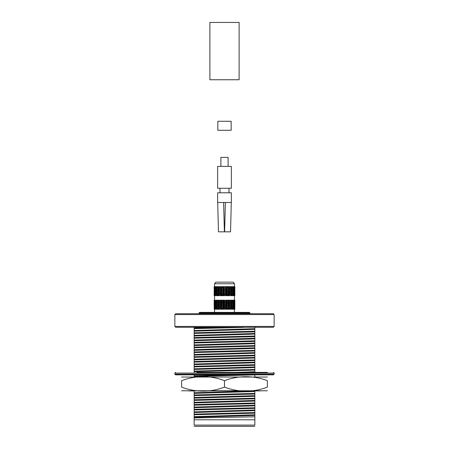 <?xml version="1.0" encoding="UTF-8"?>
<svg xmlns="http://www.w3.org/2000/svg" width="449" height="449" viewBox="0 0 449 449"><rect width="100%" height="100%" fill="white"/><g stroke="black" fill="none" stroke-linecap="round" stroke-linejoin="round"><path stroke-width="0.67" d="M231.156 121.264L217.844 121.264L217.844 130.289L231.156 130.289L231.156 121.264M224.5 22.45L209.879 22.45L209.879 79.759L239.121 79.759L239.121 22.45L224.5 22.45M194.153 414.118L254.847 412.547L254.847 410.627L194.153 412.496L194.153 417.278L254.847 415.415L254.847 416.835L194.153 417.901L194.153 419.781L254.847 419.781L254.847 425.108C254.847 426.746 254.847 426.746 254.847 425.108L194.153 425.108C194.153 426.746 194.153 426.746 194.153 425.108L194.153 419.781M254.847 416.835L254.847 419.781M194.153 327.27L194.153 328.017L222.659 327.27M194.153 328.017L194.153 328.634L243.549 327.416M254.847 331.227L254.847 329.308L194.153 331.177L194.153 332.799L254.847 331.227L254.847 333.472L194.153 335.341L194.153 333.422L254.847 331.85M194.153 332.799L194.153 333.422M254.847 336.009L254.847 334.095L194.153 335.959L194.153 337.586L254.847 336.009L254.847 338.254L194.153 340.123L194.153 338.204L254.847 336.632M194.153 337.586L194.153 338.204M254.847 340.797L254.847 338.877L194.153 340.74L194.153 342.368L254.847 340.797L254.847 343.042L194.153 344.905L194.153 342.985L254.847 341.414M194.153 342.368L194.153 342.985M254.847 345.578L254.847 343.659L194.153 345.528L194.153 347.15L254.847 345.578L254.847 347.823L194.153 349.687L194.153 347.773L254.847 346.201M194.153 347.15L194.153 347.773M254.847 350.36L254.847 348.446L194.153 350.31L194.153 351.932L254.847 350.36L254.847 352.605L194.153 354.474L194.153 352.555L254.847 350.983M194.153 351.932L194.153 352.555M254.847 355.148L254.847 353.228L194.153 355.092L194.153 356.719L254.847 355.148L254.847 357.393L194.153 359.256L194.153 357.337L254.847 355.765M194.153 356.719L194.153 357.337M254.847 359.93L254.847 358.01L194.153 359.874L194.153 361.501L254.847 359.93L254.847 362.175L194.153 364.038L194.153 362.119L254.847 360.547M194.153 361.501L194.153 362.119M254.847 364.711L254.847 362.792L194.153 364.661L194.153 366.283L254.847 364.711L254.847 366.956L194.153 368.825L194.153 366.906L254.847 365.334M194.153 366.283L194.153 366.906M254.847 369.499L254.847 367.579L194.153 369.443L194.153 371.07L254.847 369.499L254.847 371.744L235.944 372.395M194.153 371.07L194.153 371.688L254.847 370.116M194.153 374.836L194.153 375.852L235.063 374.836M194.153 375.852L194.153 376.47L254.847 374.898L254.847 376.907M254.847 393.414L254.847 391.494L194.153 393.363L194.153 394.985L254.847 393.414L254.847 395.659L194.153 397.522L194.153 395.608L254.847 394.031M194.153 394.985L194.153 395.608M254.847 398.196L254.847 396.276L194.153 398.145L194.153 399.767L254.847 398.196L254.847 400.441L194.153 402.31L194.153 400.39L254.847 398.819M194.153 399.767L194.153 400.39M254.847 402.983L254.847 401.064L194.153 402.927L194.153 404.555L254.847 402.983L254.847 405.228L194.153 407.091L194.153 405.172L254.847 403.6M194.153 404.555L194.153 405.172M254.847 407.765L254.847 405.845L194.153 407.709L194.153 409.336L254.847 407.765L254.847 410.01L194.153 411.873L194.153 409.954L254.847 408.382M194.153 409.336L194.153 409.954M254.847 371.744L254.847 372.395M194.153 390.821L194.153 392.74L249.015 391.152M194.153 376.47L194.153 376.907M194.153 371.688L194.153 372.395M194.153 328.634L194.153 330.554L254.847 328.69L254.847 327.063M194.153 416.655L254.847 414.792L254.847 415.415M194.153 412.496L194.153 411.873M254.847 410.627L254.847 410.01M194.153 407.709L194.153 407.091M254.847 405.845L254.847 405.228M194.153 402.927L194.153 402.31M254.847 401.064L254.847 400.441M194.153 398.145L194.153 397.522M254.847 396.276L254.847 395.659M194.153 393.363L194.153 392.74M254.847 391.494L254.847 390.899M194.153 369.443L194.153 368.825M254.847 367.579L254.847 366.956M194.153 364.661L194.153 364.038M254.847 362.792L254.847 362.175M194.153 359.874L194.153 359.256M254.847 358.01L254.847 357.393M194.153 355.092L194.153 354.474M254.847 353.228L254.847 352.605M194.153 350.31L194.153 349.687M254.847 348.446L254.847 347.823M194.153 345.528L194.153 344.905M254.847 343.659L254.847 343.042M194.153 340.74L194.153 340.123M254.847 338.877L254.847 338.254M194.153 335.959L194.153 335.341M254.847 334.095L254.847 333.472M194.153 331.177L194.153 330.554M254.847 329.308L254.847 328.69M194.153 414.741L254.847 413.17L254.847 414.792M254.847 412.547L254.847 413.17M194.153 426.348L254.847 426.348M194.153 417.278L194.153 417.901M274.143 314.547L174.857 314.547L174.857 326.457L274.143 326.457L274.143 314.547L273.329 313.733L175.671 313.733L174.857 314.547M274.143 326.457L273.329 327.27L175.671 327.27L174.857 326.457M267.368 372.395L196.808 372.395M257.569 372.395L267.177 372.395M273.463 374.836L175.537 374.836L174.857 374.157L274.143 374.157L273.463 374.836M257.569 374.836L267.177 374.836M181.823 374.836L191.431 374.836M273.463 372.395L274.143 373.074L274.143 374.157M267.368 377.042L181.632 377.042M260.644 390.899L188.356 390.899M267.368 390.765L181.632 390.765M224.5 380.696C238.037 375.375 253.786 375.353 267.368 380.696C267.368 375.37 267.368 375.37 267.368 380.696L267.368 387.111C267.368 392.443 267.368 392.443 267.368 387.111C253.837 392.437 238.082 392.454 224.5 387.111L224.5 380.696C210.918 375.353 195.163 375.375 181.632 380.696L181.632 387.111C181.632 392.443 181.632 392.443 181.632 387.111C195.214 392.454 210.963 392.437 224.5 387.111M181.632 380.696C181.632 375.37 181.632 375.37 181.632 380.696M234.659 305.713L234.659 306.712L234.137 306.212L234.659 305.713L233.733 305.46L234.659 305.208L234.872 304.708L234.659 304.209L233.733 303.956L234.659 303.704L234.872 303.204L234.659 302.705L233.733 302.452L234.659 302.199L234.137 301.7L232.919 301.7L233.761 301.453L232.807 300.948L231.527 300.948L232.234 300.695L230.915 300.196L234.872 300.196L234.659 300.695L234.137 300.196M232.234 300.695L233.317 300.196M214.19 300.432L215.352 300.196L214.639 300.695L214.224 300.196M216.339 300.196L219.022 300.196L217.574 300.695L215.352 300.196M220.639 300.196L224.169 300.196L222.367 300.695L219.022 300.196M225.97 300.196L229.4 300.196L227.733 300.695L224.169 300.196M229.4 300.196L230.915 300.196M232.234 308.721L233.317 309.221L230.915 309.221L232.234 308.721L231.527 308.469L232.807 308.469L233.761 307.963L232.919 307.717L234.137 307.717L234.659 307.217L233.733 306.964L234.659 306.712M234.659 308.721L234.872 309.221L234.137 309.221L234.659 308.721L233.733 308.469L234.659 308.216L234.659 307.217M214.224 309.221L215.352 309.221L214.639 308.721L214.19 308.985M215.352 309.221L216.339 309.221L220.24 307.717L217.574 307.217L218.208 306.964L216.929 306.964L215.812 306.459L216.603 306.212L215.352 306.212L214.639 305.713L215.537 305.46L214.224 304.708L214.639 304.209L215.352 304.708L216.603 304.708L215.812 304.955L216.929 305.46L218.208 305.46L216.339 306.212L217.574 306.712L219.022 306.212L220.24 306.212L219.814 306.459L218.208 306.964L220.24 306.212L218.208 305.46L217.574 305.713L219.022 306.212M216.339 309.221L219.022 309.221L217.574 308.721L222.564 306.964L220.24 307.717L217.827 306.802M225.97 309.221L229.4 309.221L227.733 308.721L225.97 309.221L220.639 309.221L222.564 308.469L219.814 307.963M224.169 309.221L222.367 308.721M229.4 309.221L230.915 309.221M233.317 309.221L234.137 309.221M219.022 309.221L220.639 309.221M226.863 308.469L225.072 308.974L223.265 308.469L225.072 307.963L227.441 308.469L225.072 307.963M216.929 305.46L215.812 305.965L214.959 305.46L215.812 304.955M214.639 305.208L215.352 304.708M214.392 303.956L214.134 304.461L214.134 303.451L214.392 303.956L215.812 303.451L218.208 303.956L217.574 304.209L219.022 304.708L220.24 304.708L219.814 304.955L229.4 307.717L218.208 303.956L216.339 304.708L217.574 305.208L219.022 304.708M214.19 303.44L214.19 302.968M214.128 303.204L214.639 302.705L215.352 303.204L216.603 303.204L215.812 303.451M214.959 305.46L214.392 305.46L214.134 305.965L214.353 304.905M214.224 303.204L215.537 303.956L214.639 304.209M215.352 306.212L214.639 306.712L214.224 306.212L214.639 305.713M214.639 306.712L215.537 306.964L214.19 307.481M215.812 305.965L216.603 306.212M217.827 305.617L218.208 305.46L217.827 305.298M216.929 306.964L215.812 307.47L214.959 306.964L215.812 306.459M217.827 307.122L218.208 306.964L217.574 306.712L218.208 306.964L216.339 307.717L217.574 308.216L219.022 307.717M215.812 307.47L216.603 307.717L215.352 307.717L214.639 307.217M217.827 308.626L218.208 308.469L217.574 308.216L218.208 308.469L216.929 308.469L215.812 307.963L216.603 307.717M221.492 308.469L219.814 308.974L220.24 309.221L222.564 308.469L219.814 307.47L222.564 306.964L217.574 305.208L218.208 305.46L220.24 304.708L217.827 303.793M219.814 307.47L218.276 306.964M221.492 306.964L219.814 306.459M225.072 308.974L222.564 308.469L222.367 308.216L225.022 307.717L220.24 306.212L222.564 305.46L220.24 304.708L222.564 303.956L222.367 304.209L231.173 306.802L220.24 303.204L219.814 303.451L221.492 303.956L222.564 303.956L222.367 303.704L218.208 302.452L217.574 302.705L219.022 303.204L220.24 303.204L218.276 302.452L216.339 303.204L217.574 303.704L219.022 303.204M223.265 308.469L222.564 308.469L225.072 307.47L222.564 306.964L225.072 305.965L222.564 305.46L225.072 304.461L222.564 303.956L225.022 303.204L231.173 305.298L222.564 302.452L222.367 302.705L224.169 303.204L225.072 302.957L220.24 301.7L219.814 301.947L221.492 302.452L222.564 302.452L222.367 302.199L218.208 300.948L217.574 301.2L220.24 301.7L219.814 301.453L221.492 300.948L219.814 300.443L220.24 300.196L222.564 300.948L222.367 301.2L231.173 303.793L222.564 300.948L225.022 300.196L231.173 302.289L227.441 300.948L229.658 300.196L231.173 300.785L229.658 300.196M222.367 308.216L220.639 307.717M224.169 307.717L222.367 307.217M225.022 309.221L227.441 308.469L227.733 308.721M234.81 305.977L234.81 304.944M234.434 306.964L233.761 307.47L232.807 306.964L233.761 306.459L234.805 306.964L234.81 306.448M230.174 308.974L231.173 308.626L230.174 308.974L228.58 308.469L230.174 307.963L231.173 308.306L230.174 307.963M231.173 308.626L231.6 308.469L231.173 308.306M230.915 307.717L232.234 307.217L233.317 307.717L232.234 308.216L225.022 306.212L227.733 305.208L225.022 304.708L227.733 303.704L225.022 303.204L227.733 302.199L222.367 300.695M229.658 309.221L227.441 308.469L227.733 308.216L225.022 307.717L230.174 305.965L227.441 305.46L230.174 304.461L227.441 303.956L230.174 302.957L227.441 302.452L230.174 301.453L227.441 300.948L227.733 300.695M228.58 308.469L227.441 308.469L231.6 306.964L231.173 306.802M232.234 308.216L231.527 308.469M232.807 306.964L231.527 306.964L232.234 307.217M231.527 306.964L232.234 306.712L229.658 306.212L231.6 305.46L231.173 305.298M233.761 307.47L232.919 307.717M232.234 306.712L233.317 306.212L231.527 305.46L232.234 305.208L229.658 304.708L231.6 303.956L231.173 303.793M234.137 306.212L232.919 306.212L233.761 306.459M232.919 306.212L233.761 305.965L232.807 305.46L231.527 305.46M234.805 305.46L232.919 304.708L233.761 304.461L232.807 303.956L231.527 303.956L233.317 304.708L232.234 305.208M234.659 305.208L234.137 304.708L232.919 304.708M234.81 304.473L234.805 303.956L232.919 303.204L233.761 302.957L232.807 302.452L231.527 302.452L233.317 303.204L232.234 303.704L229.658 303.204L231.6 302.452L231.173 302.289M234.81 303.44L234.878 304.299M214.392 305.46L214.134 304.955M214.959 306.964L214.392 306.964L214.134 307.47L214.353 306.409M214.639 308.721L215.537 308.469L214.639 308.216L215.352 307.717M216.929 308.469L215.812 308.974L214.959 308.469L215.812 307.963M215.812 308.974L216.603 309.221M219.814 308.974L218.276 308.469M234.805 303.956L234.878 303.608M234.137 304.708L234.659 304.209M233.761 305.965L234.434 305.46M232.807 305.46L233.761 304.955M230.915 306.212L232.234 305.713M227.733 308.216L229.4 307.717M225.97 307.717L227.733 307.217M230.174 307.47L231.173 307.122M228.58 306.964L230.174 306.459M234.659 303.704L234.137 303.204L232.919 303.204M234.81 302.968L234.805 302.452L232.919 301.7M234.81 301.936L234.878 302.794M214.392 306.964L214.134 306.459M214.959 308.469L214.392 308.469L214.134 308.974L214.353 307.913M214.639 308.216L214.224 307.717M234.805 302.452L234.878 302.104M234.137 303.204L234.659 302.705M233.761 304.461L234.434 303.956M232.807 303.956L233.761 303.451M230.915 304.708L232.234 304.209M230.174 305.965L231.173 305.617M228.58 305.46L230.174 304.955M225.072 307.47L226.863 306.964M223.265 306.964L225.072 306.459M227.733 306.712L229.4 306.212M225.97 306.212L227.733 305.713M231.527 303.956L232.234 303.704M234.659 302.199L234.659 301.2L233.733 300.948L234.659 300.695M234.81 301.464L234.805 300.948L232.919 300.196M234.805 300.948L234.81 300.432M234.137 301.7L234.659 301.2M214.392 308.469L214.134 307.963M233.761 302.957L234.434 302.452M232.807 302.452L233.761 301.947M230.915 303.204L232.234 302.705M230.174 304.461L231.173 304.113M228.58 303.956L230.174 303.451M227.733 305.208L229.4 304.708M225.97 304.708L227.733 304.209M222.367 306.712L224.169 306.212M220.639 306.212L222.367 305.713M225.072 305.965L226.863 305.46M223.265 305.46L225.072 304.955M231.527 302.452L232.234 302.199L229.658 301.7L231.6 300.948L231.173 300.785M232.234 302.199L233.317 301.7L231.527 300.948M233.761 301.453L234.434 300.948M232.807 300.948L233.761 300.443M230.915 301.7L232.234 301.2M230.174 302.957L231.173 302.609M228.58 302.452L230.174 301.947M227.733 303.704L229.4 303.204M225.97 303.204L227.733 302.705M225.072 304.461L226.863 303.956M223.265 303.956L225.072 303.451M219.814 305.965L221.492 305.46M218.276 305.46L219.814 304.955M222.367 305.208L224.169 304.708M220.639 304.708L222.367 304.209M230.174 301.453L231.173 301.105M228.58 300.948L230.174 300.443M227.733 302.199L229.4 301.7M225.97 301.7L227.733 301.2M225.072 302.957L226.863 302.452M223.265 302.452L225.072 301.947M222.367 303.704L224.169 303.204M220.639 303.204L222.367 302.705M219.814 304.461L221.492 303.956M218.276 303.956L219.814 303.451M216.603 304.708L214.959 303.956M217.827 304.113L218.208 303.956L217.574 303.704L218.208 303.956L227.441 300.948L225.022 300.196M225.072 301.453L226.863 300.948M223.265 300.948L225.072 300.443M222.367 302.199L224.169 301.7M220.639 301.7L222.367 301.2M219.814 301.453L218.276 300.948L219.814 300.443M219.814 302.957L221.492 302.452M218.276 302.452L219.814 301.947M215.812 304.461L216.929 303.956M214.19 301.936L215.537 302.452L214.639 302.705M216.603 303.204L214.959 302.452L215.812 301.947L216.929 302.452L217.827 302.289M214.639 302.199L215.352 301.7L216.603 301.7L215.812 301.947M217.827 302.609L218.208 302.452L216.339 301.7L220.24 300.196M221.492 300.948L222.564 300.948L218.208 302.452L217.574 302.199L219.022 301.7M218.276 300.948L217.827 300.785M234.878 306.616L234.81 307.481M214.639 303.704L215.352 303.204M215.812 302.957L216.929 302.452M214.353 303.008L214.134 301.947L214.392 302.452L214.959 302.452M215.352 301.7L214.639 301.2L215.537 300.948L214.639 300.695M216.603 301.7L214.959 300.948L216.603 300.196M215.812 301.453L216.929 300.948L215.812 300.443M216.929 300.948L218.208 300.948L217.574 300.695L218.208 300.948L217.827 301.105M234.878 307.307L234.805 306.964M232.919 309.221L234.805 308.469L234.81 307.952M234.878 308.121L234.81 308.985M214.134 302.957L214.392 302.452M214.224 301.7L214.639 301.2M214.353 301.504L214.353 300.392M214.134 301.453L214.134 300.443M214.392 300.948L214.959 300.948M234.878 308.811L234.805 308.469M234.659 308.216L234.137 307.717M234.434 308.469L233.761 307.963M233.761 308.974L232.807 308.469M224.169 286.653L222.367 287.152L220.639 286.653L225.97 286.653L227.733 287.152L227.441 287.405L219.814 289.414L220.24 289.667L219.022 289.667L217.574 290.161L218.208 290.419L216.929 290.419L215.812 290.918L216.603 291.171L215.352 291.171L214.639 291.665L215.537 291.923L214.639 292.176L214.19 292.905M223.265 287.405L220.24 286.653L219.814 286.905L225.022 288.157L230.174 286.905L229.658 286.653L227.441 287.405L225.022 286.653L223.265 287.405L225.072 287.91M225.072 286.905L226.863 287.405M214.353 291.362L214.353 292.479M214.19 290.935L214.639 291.665M214.134 291.418L214.134 292.422M216.603 291.171L214.392 291.923M214.353 290.974L214.134 289.914L214.392 290.419L215.812 290.918M214.19 286.889L215.537 287.405L214.224 288.157L215.537 288.915L214.224 289.667L215.537 290.419L214.639 290.671L215.352 291.171M214.639 289.167L215.352 289.667L216.603 289.667L215.812 289.914L216.929 290.419M217.827 290.256L225.022 292.675L227.733 293.169L227.441 293.427L230.174 293.927L229.658 294.179L230.915 294.179L232.234 294.673L231.527 294.931L233.761 295.431L234.805 294.931L234.81 295.448M216.603 289.667L214.959 288.915L215.812 288.41L227.733 291.665L227.441 291.923L228.58 291.923L230.174 292.422L229.658 292.675L232.234 293.169L231.527 293.427L232.807 293.427L233.761 293.927L232.919 294.179L234.137 294.179L234.659 294.673L233.733 294.931L234.659 295.184L234.137 295.683L234.872 295.683L234.659 295.184M217.827 288.752L218.208 288.915L216.339 289.667L218.208 290.419L217.827 290.576M214.639 287.663L215.352 288.157L216.603 288.157L215.812 288.41M219.814 286.905L217.574 287.663L220.24 288.157L217.574 289.167L219.022 289.667M216.603 286.653L215.812 286.905L216.929 287.405L218.208 287.405L220.24 288.157L218.208 288.915L217.574 288.656L218.208 288.915L217.827 289.072M217.827 287.248L218.208 287.405L216.339 288.157L217.574 288.656L219.022 288.157M218.276 288.915L219.814 289.414M225.022 286.653L220.24 288.157L232.234 291.665L231.527 291.923L232.807 291.923L233.761 292.422L232.919 292.675L234.137 292.675L234.659 293.169L233.733 293.427L234.659 293.68L234.137 294.179M219.814 288.41L221.492 288.915M221.492 287.405L219.814 287.91L218.276 287.405M222.367 287.152L222.564 287.405L220.24 288.157L219.814 287.91M220.639 288.157L222.367 288.656M222.367 287.663L224.169 288.157M216.929 288.915L215.812 289.414M215.352 289.667L214.639 290.161M214.392 290.419L214.134 290.918M214.224 286.653L220.639 286.653M230.174 286.905L231.6 287.405L229.658 288.157L227.441 287.405L218.208 290.419L220.24 291.171L218.208 291.923L227.733 294.673L227.441 294.931L230.174 295.431L231.173 295.088L230.174 295.431M225.97 286.653L229.4 286.653L227.733 287.152M229.4 286.653L233.317 286.653L232.234 287.152L230.915 286.653M231.173 287.568L227.441 288.915L230.174 289.414L229.658 289.667L230.915 289.667L232.234 290.161L231.527 290.419L233.761 290.918L232.919 291.171L234.137 291.171L234.659 291.665L233.733 291.923L234.659 292.176L234.137 292.675M228.58 288.915L230.174 288.41L229.4 288.157L220.24 291.171L219.022 291.171L217.574 291.665L218.208 291.923L217.827 292.08M230.174 288.41L231.173 288.752L229.658 288.157L230.915 288.157L232.234 288.656L231.527 288.915L233.761 289.414L232.919 289.667L234.137 289.667L234.659 290.161L233.733 290.419L234.659 290.671L234.137 291.171M232.919 286.653L233.761 286.905L231.527 287.405L232.234 287.663L230.915 288.157M231.173 288.752L231.6 288.915L229.658 289.667L218.208 293.427L225.072 295.431L226.863 294.931L225.072 294.426L223.265 294.931M231.173 289.072L230.174 289.414M232.234 287.663L233.317 288.157L232.234 288.656M231.527 288.915L232.234 289.167L230.915 289.667M233.317 286.653L234.872 286.653L234.659 287.152L233.733 287.405L234.659 287.663L234.137 288.157L232.919 288.157L233.761 288.41L232.807 288.915M232.234 289.167L233.317 289.667L232.234 290.161M234.81 288.393L234.805 288.915L233.761 289.414M232.919 289.667L233.761 289.914L232.807 290.419M234.137 288.157L234.659 288.656L233.733 288.915L234.659 289.167L234.137 289.667M233.761 289.914L234.434 290.419L233.761 290.918M234.659 289.167L234.659 290.161M234.434 290.419L234.805 290.419L234.81 290.935M234.81 289.897L234.805 290.419M234.659 290.671L234.659 291.665M234.81 291.401L234.81 292.439M232.807 291.923L233.761 291.418L234.805 291.923M227.733 287.663L229.4 288.157M225.97 288.157L227.733 288.656M214.353 289.47L214.134 288.41L214.392 288.915L214.959 288.915M216.929 287.405L215.812 287.91L214.959 287.405L215.812 286.905M216.603 288.157L215.812 287.91M215.352 288.157L214.639 288.656M214.392 288.915L214.134 289.414M220.24 286.653L218.208 287.405L217.574 287.152L218.208 287.405L217.827 287.568M216.339 286.653L217.574 287.152L219.022 286.653M225.97 289.667L227.733 289.167L225.022 288.157L223.265 288.915M228.58 290.419L230.174 289.914L227.441 288.915L225.072 289.414M230.174 289.914L231.173 290.256L229.658 289.667L227.733 290.161M231.173 290.256L231.6 290.419L229.658 291.171L218.208 294.931L219.814 295.431L221.492 294.931L219.814 294.426L218.276 294.931M231.173 290.576L230.174 290.918M231.527 290.419L232.234 290.671L230.915 291.171M232.234 290.671L233.317 291.171L232.234 291.665M233.761 291.418L232.919 291.171M234.434 291.923L233.761 292.422M234.659 292.176L234.659 293.169M234.81 292.905L234.81 293.943M232.807 293.427L233.761 292.922L234.805 293.427M227.733 289.167L229.4 289.667M225.072 288.41L226.863 288.915M214.392 287.405L214.134 287.91L214.134 286.905L214.392 287.405L214.959 287.405M234.81 294.409L234.805 294.931M223.265 290.419L225.022 289.667L222.564 288.915L220.639 289.667M225.97 291.171L227.733 290.671L225.022 289.667L222.367 290.161M228.58 291.923L230.174 291.418L227.441 290.419L225.072 290.918M230.174 291.418L231.173 291.76L229.658 291.171L227.733 291.665M231.173 291.76L231.6 291.923L229.658 292.675L222.564 294.931L225.072 295.431M231.173 292.08L230.174 292.422M231.527 291.923L232.234 292.176L230.915 292.675M232.234 292.176L233.317 292.675L232.234 293.169M233.761 292.922L232.919 292.675M234.434 293.427L233.761 293.927M234.659 293.68L234.659 294.673M227.733 290.671L229.4 291.171M225.072 289.914L226.863 290.419M222.367 289.167L224.169 289.667M232.807 294.931L233.761 294.426L234.434 294.931M220.639 291.171L222.564 290.419L220.24 289.667L218.276 290.419M223.265 291.923L225.022 291.171L222.564 290.419L219.814 290.918M225.97 292.675L227.733 292.176L225.022 291.171L222.367 291.665M228.58 293.427L230.174 292.922L227.441 291.923L225.072 292.422M215.352 286.653L214.639 287.152M230.174 292.922L231.173 293.264L229.658 292.675L227.733 293.169M231.173 293.264L231.6 293.427L227.441 294.931L229.658 295.683M231.173 293.584L230.174 293.927M231.527 293.427L232.234 293.68L230.915 294.179M232.234 293.68L233.317 294.179L232.234 294.673M233.761 294.426L232.919 294.179M227.733 292.176L229.4 292.675M225.072 291.418L226.863 291.923M222.367 290.671L224.169 291.171M219.814 289.914L221.492 290.419M232.919 295.683L233.761 295.431M214.19 295.448L214.639 295.184L216.339 295.683L217.574 295.184L220.639 295.683L222.367 295.184L225.97 295.683L227.733 295.184L230.915 295.683L232.234 295.184L234.137 295.683M215.812 289.914L214.959 290.419M230.915 295.683L233.317 295.683M228.58 294.931L230.174 294.426L231.6 294.931L231.173 295.088M219.022 291.171L217.574 290.671L218.208 290.419L216.339 291.171L218.208 291.923L216.929 291.923L215.812 292.422L216.603 292.675L215.352 292.675L214.639 293.169L215.537 293.427L214.224 294.179L215.537 294.931L214.639 295.184M220.639 292.675L222.564 291.923L220.24 291.171L218.276 291.923M223.265 293.427L225.022 292.675L222.564 291.923L219.814 292.422M225.97 294.179L227.733 293.68L225.022 292.675L222.367 293.169M230.174 294.426L227.441 293.427L225.072 293.927M231.173 294.769L229.658 294.179L227.733 294.673M227.733 293.68L229.4 294.179M225.072 292.922L226.863 293.427M222.367 292.176L224.169 292.675M219.814 291.418L221.492 291.923M232.234 295.184L231.527 294.931M214.639 290.671L214.224 291.171M225.97 295.683L229.4 295.683M218.276 293.427L220.24 292.675L217.574 292.176L218.208 291.923L216.339 292.675L218.208 293.427L217.827 293.584M219.022 292.675L217.574 293.169L218.208 293.427L215.812 293.927L216.603 294.179L215.352 294.179L214.639 294.673M220.639 294.179L222.564 293.427L219.814 293.927M225.072 294.426L224.169 294.179L222.367 294.673M222.367 293.68L224.169 294.179M219.814 292.922L221.492 293.427M215.812 291.418L216.929 291.923M214.959 291.923L215.812 292.422M227.733 295.184L227.441 294.931L225.022 295.683M217.827 291.76L226.863 294.931M216.603 292.675L214.959 293.427L215.812 293.927M219.814 294.426L220.24 294.179L217.574 293.68L218.208 293.427L216.339 294.179L219.814 295.431M219.022 294.179L217.574 294.673L218.208 294.931L217.827 295.088M215.812 292.922L216.929 293.427M214.639 292.176L215.352 292.675M214.224 292.675L214.639 293.169M220.639 295.683L224.169 295.683M222.367 295.184L220.24 295.683M217.827 293.264L222.564 294.931L221.492 294.931M234.81 289.431L234.805 288.915M214.959 294.931L215.812 294.426L216.929 294.931L215.812 295.431L214.959 294.931L214.392 294.931L214.134 295.431L214.134 294.426L214.392 294.931M214.353 292.866L214.353 293.983M214.959 293.427L214.392 293.427L214.134 293.927M215.812 294.426L216.603 294.179M214.639 293.68L215.352 294.179M214.134 292.922L214.392 293.427M216.339 295.683L219.022 295.683M217.827 294.769L218.208 294.931L217.574 295.184L218.208 294.931L216.929 294.931M216.603 295.683L215.812 295.431M233.761 288.41L234.434 288.915M234.659 287.663L234.659 288.656M234.81 287.927L234.805 287.405L233.761 287.91L232.807 287.405M234.81 286.889L234.805 287.405M214.224 295.683L215.352 295.683M234.137 286.653L234.659 287.152M233.761 286.905L234.434 287.405M232.919 288.157L233.761 287.91M228.58 287.405L230.174 287.91M229.658 286.653L231.173 287.248M231.527 287.405L232.234 287.152M217.131 282.14L233.3 282.14L234.429 283.757L214.571 283.757L215.7 282.14L217.131 282.14M199.002 313.733L199.002 313.054L249.998 313.054L249.998 313.733M199.002 313.054L199.682 312.381L249.318 312.381L249.998 313.054M220.24 309.221L217.827 308.306M217.642 202.493L231.358 202.493L231.358 192.789L217.642 192.789L217.642 202.493M218.478 231.824L217.698 202.493L218.478 231.824L224.388 231.824L223.608 202.493M225.392 202.493L224.612 231.824L230.522 231.824L231.302 202.493L230.522 231.824M217.642 188.277L231.358 188.277L231.358 166.394L217.642 166.394L217.642 188.277M228.109 166.394L228.109 157.363L220.891 157.363L220.891 166.394M274.143 373.074L174.857 373.074L174.857 374.157M174.857 373.074L175.537 372.395M234.878 305.112L234.878 305.803M234.878 300.6L234.878 301.29M234.878 291.575L234.878 292.265M234.878 293.079L234.878 293.769M234.878 294.583L234.878 295.274M234.878 290.071L234.878 290.761M234.878 288.567L234.878 289.257M234.878 287.063L234.878 287.753M234.429 312.381L234.429 309.221M214.571 312.381L214.571 309.221M234.429 300.196L234.429 295.683M214.571 300.196L214.571 295.683M234.429 286.653L234.429 283.757M214.571 286.653L214.571 283.757M219.988 188.277L219.988 192.789M229.012 188.277L229.012 192.789"/></g></svg>
